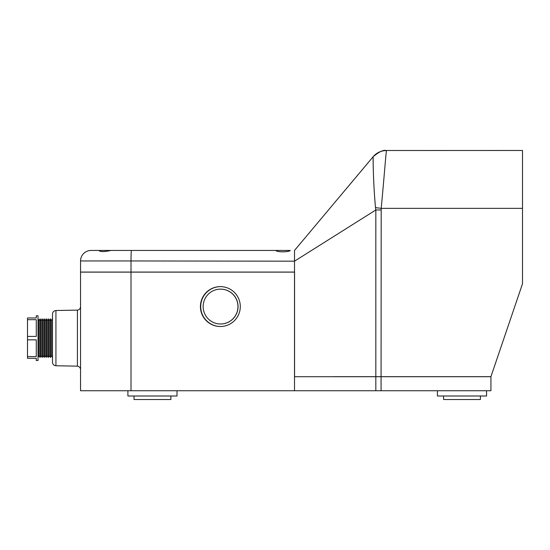 <?xml version="1.0" encoding="UTF-8"?>
<svg xmlns="http://www.w3.org/2000/svg" width="550" height="550" viewBox="0 0 550 550"><rect width="100%" height="100%" fill="white"/><g stroke="black" fill="none" stroke-linecap="round" stroke-linejoin="round"><path stroke-width="0.82" d="M177.011 390.748L177.011 396.007L127.902 396.007L127.902 390.748L127.902 396.007M486.551 390.748L486.551 396.007L437.442 396.007L437.442 390.748M170.871 396.007L170.871 399.52L134.042 399.52L134.042 396.007M480.411 396.007L480.411 399.52L443.582 399.52L443.582 396.007M381.074 376.668L490.93 376.668L522.5 283.766L522.5 150.48L386.554 150.514C386.045 151.009 384.113 178.214 381.191 208.354L381.074 376.668L333.114 376.668M294.566 376.42L294.566 272.071L80.554 272.071L80.554 260.954A10.505 10.505 0 0 1 91.059 250.449L100.21 250.449L99.33 250.862C100.801 251.928 104.706 251.79 111.045 250.449L275.798 250.449C276.815 252.278 288.64 252.285 290.283 250.449L275.798 250.449M275.66 250.449L91.059 250.449A10.505 10.505 0 0 0 80.554 260.954L131.01 260.954L131.01 272.071M386.437 150.514L386.547 150.528C381.15 150.618 376.668 152.701 373.113 156.771L294.511 250.449L373.113 156.771C373.106 156.392 372.962 179.919 375.506 207.597L375.829 209.969L294.511 261.181L294.511 272.071M294.511 260.954L294.511 250.449L294.511 261.181L131.01 260.954A10.505 0.433 90 0 1 131.443 250.449M373.113 156.956L373.161 162.779M373.203 165.351L373.306 170.129M294.566 376.668L294.566 272.071M381.074 209.969L375.829 209.969L375.829 376.668M386.567 150.48A17.538 17.538 0 0 0 373.134 156.75A17.538 17.538 0 0 1 386.567 150.48A17.538 17.538 0 0 0 373.134 156.75M386.547 150.528C381.157 150.618 376.681 152.701 373.113 156.778C379.06 151.731 383.536 149.655 386.547 150.528M522.5 208.354L381.191 208.354L375.506 207.597M220.55 323.991L220.639 323.991A17.428 17.407 -90 0 0 238.054 306.57A17.428 17.407 -90 0 0 220.639 289.142L220.55 289.142A17.428 17.407 -90 0 0 203.143 306.57A17.428 17.407 -90 0 0 220.55 323.991A17.428 17.407 -90 0 0 237.964 306.57A17.428 17.407 -90 0 0 220.55 289.142M200.42 306.57A19.951 19.931 -90 0 0 220.357 326.514A19.951 19.931 -90 0 0 240.288 306.57A19.951 19.931 -90 0 0 220.357 286.619A19.951 19.931 -90 0 0 200.42 306.57M220.495 286.619A19.951 19.931 -90 0 0 200.709 306.57A19.951 19.931 -90 0 0 220.495 326.514M55.935 365.764C53.838 365.53 52.69 364.361 52.491 362.257L52.491 314.009C52.69 311.912 53.838 310.743 55.935 310.502L55.935 365.764L77.412 366.142L77.412 310.131C79.344 309.767 80.389 308.605 80.554 306.639M38.968 320.609L38.968 355.658L38.039 357.424L38.039 318.842L38.968 320.609L40.081 318.842L40.081 357.424L41.009 355.658L42.123 357.424L42.123 318.842L41.009 320.609L41.009 355.658M43.058 320.609L43.058 355.658L44.172 357.424L44.172 318.842L43.058 320.609L42.123 318.842M45.1 320.609L45.1 355.658L46.214 357.424L46.214 318.842L45.1 320.609L44.172 318.842M47.142 320.609L47.142 355.658L48.256 357.424L48.256 318.842L47.142 320.609L46.214 318.842M49.184 320.609L49.184 355.658L50.297 357.424L50.297 318.842L49.184 320.609L48.256 318.842M51.232 320.609L51.232 355.658L52.346 357.424L52.346 318.842L51.232 320.609L50.297 318.842M27.5 338.133L27.5 336.414L36.266 336.414L36.266 319.688L27.5 319.688L27.5 317.969L36.266 317.969L36.266 315.776L38.026 315.776L38.026 360.498L36.266 360.498L36.266 358.304L27.5 358.304L27.5 338.133M27.5 356.579L36.266 356.579L36.266 339.859L27.5 339.859M27.5 336.414L27.5 319.688M294.511 376.716L381.074 376.716L381.074 390.748L80.554 390.748L80.554 272.126L294.511 272.126L294.511 390.748M381.074 390.748L490.93 390.748L490.93 376.716L381.074 376.716M375.829 390.748L375.829 376.716M131.01 272.126L131.01 390.748M77.412 366.142C79.344 366.506 80.389 367.668 80.554 369.627M41.009 320.609L40.081 318.842M51.232 355.658L50.297 357.424M49.184 355.658L48.256 357.424M47.142 355.658L46.214 357.424M45.1 355.658L44.172 357.424M43.058 355.658L42.123 357.424M38.968 355.658L40.081 357.424M55.935 310.502L77.412 310.131"/></g></svg>

